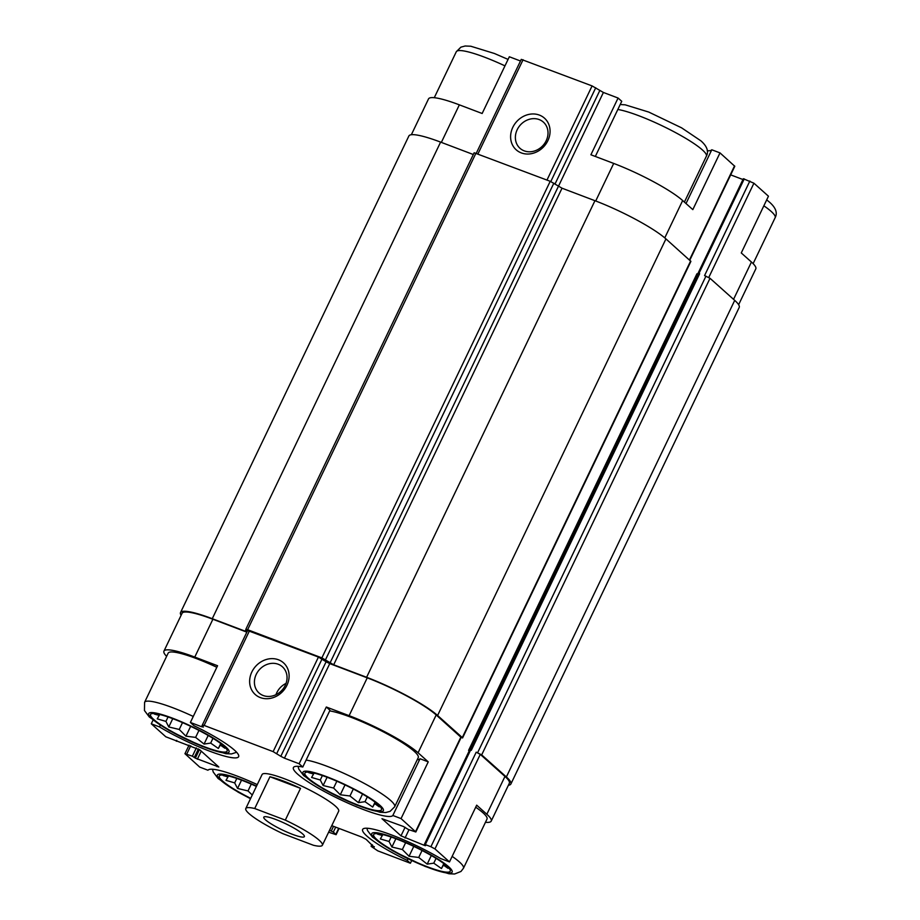 <?xml version="1.0" encoding="UTF-8"?>
<svg xmlns="http://www.w3.org/2000/svg" width="920" height="920" viewBox="0 0 920 920"><rect width="100%" height="100%" fill="white"/><g stroke="black" fill="none" stroke-linecap="round" stroke-linejoin="round"><path stroke-width="1.38" d="M236.636 752.272L231.495 753.928L225.86 753.698L202.216 746.453L169.383 730.675L149.339 717.025L144.451 710.527L144.589 702.317L168.153 653.143A53.084 8.303 25.6 0 1 216.833 667.276M246.836 632.144L212.888 619.252L194.764 657.075L217.568 665.735L190.382 722.464L194.039 725.742A55.2 8.636 25.6 0 1 238.625 756.677A55.2 8.636 25.6 0 1 209.829 751.237A55.2 8.636 25.6 0 1 159.505 726.915L151.282 723.798L153.042 720.141M194.764 657.075A57.753 9.039 -154.4 0 0 163.944 651.13A57.753 9.039 -154.4 0 0 166.612 656.362M411.355 134.734L428.524 98.9A57.753 9.039 -154.4 0 1 459.356 104.845L482.149 113.493L509.335 56.764L520.49 60.996M159.505 726.915L160.31 725.224M199.445 749.558L195.339 758.126L192.372 756.194L184.943 753.71L199.732 767.107L207.954 770.224A55.2 8.636 25.6 0 1 257.267 784.599M329.682 710.884A53.084 8.303 25.6 0 1 373.738 727.076A53.084 8.303 25.6 0 1 414.218 751.318A53.084 8.303 25.6 0 1 418.243 757.608L394.68 806.771L390.08 811.359L385.836 812.521L380.202 812.291L356.569 805.034L323.736 789.268L303.68 775.617L298.804 769.108L298.068 766.348M428.237 761.863L401.051 818.593L392.84 815.476A55.2 8.636 25.6 0 1 338.721 798.836A55.2 8.636 25.6 0 1 293.399 767.556A55.2 8.636 25.6 0 1 302.795 767.015L329.969 710.286L326.312 707.008L349.117 715.668A57.753 9.039 -154.4 0 1 418.082 752.779L428.237 761.863L420.026 758.747A55.2 8.636 25.6 0 1 417.22 759.747M392.84 815.476L420.026 758.747M302.795 767.015L299.126 763.749L326.312 707.008M686.021 203.55L711.793 149.776L720.004 152.892L692.817 209.622L682.663 200.548A57.753 9.039 -154.4 0 0 613.697 163.427L595.711 200.986M595.32 156.458L621.747 101.315L618.079 98.037L590.904 154.778L613.697 163.427M470.028 749.869L698.28 273.458L699.648 273.723L698.038 273.286L743.348 178.721L753.917 183.206L768.453 196.202L741.267 252.942L751.433 262.027L733.55 299.345M411.677 860.591L410.4 863.236L407.215 860.384A55.2 8.636 25.6 0 1 362.629 829.449A55.2 8.636 25.6 0 1 390.827 834.658A55.2 8.636 25.6 0 1 440.657 858.555L449.5 861.913L476.686 805.172L486.841 814.257A57.753 9.039 -154.4 0 1 491.211 821.1A57.753 9.039 -154.4 0 1 485.461 822.296M407.215 860.384L407.962 858.82M405.076 827.31L400.982 835.855L381.961 818.685L403.42 826.494L408.422 829.518L415.84 831.99L401.051 818.593M415.84 831.99L461.15 737.437L436.195 714.955A57.753 9.039 -154.4 0 0 367.241 677.844L329.751 663.607L284.441 758.172L299.126 763.749M202.308 725.155L201.56 726.708L190.382 722.464M212.888 619.252A57.753 9.039 -154.4 0 0 182.056 613.306L163.944 651.13M151.282 723.798L165.818 736.793L199.812 749.846L218.822 767.015L195.339 758.126M328.635 832.197L336.099 834.693L333.339 832.059L329.544 830.288M374.348 846.699L371.22 846.434L377.775 850.85L410.4 863.236M491.211 821.1L509.335 783.276A57.753 9.039 -154.4 0 0 504.965 776.434L480.274 754.354L476.215 752.181L430.905 846.733L425.293 844.606L424.384 844.433L425.58 845.675L424.683 845.491L400.982 835.855M449.5 861.913L434.964 848.918L430.905 846.733M245.789 808.542L262.096 774.502A42.469 6.647 25.6 0 1 293.813 782.563A42.469 6.647 25.6 0 1 335.478 806.173A42.469 6.647 25.6 0 1 338.686 811.198L322.379 845.238A42.469 6.647 25.6 0 1 313.444 845.273L282.854 833.669A42.469 6.647 25.6 0 1 249.009 813.579A42.469 6.647 25.6 0 1 245.789 808.542A42.469 6.647 25.6 0 1 254.725 808.519L285.303 820.122A42.469 6.647 25.6 0 1 322.379 845.238M331.763 825.665L362.077 837.177L366.137 839.362L374.106 847.205M329.751 663.607L326.117 661.756L280.807 756.32L284.441 758.172M280.807 756.32L273.136 751.629L204.125 725.431L202.308 725.086L203.377 727.064L201.56 726.708M508.38 785.266A59.455 9.303 -154.4 0 0 510.876 784.012L739.208 307.429A59.455 9.303 -154.4 0 0 734.712 300.38L710.021 278.3L704.559 275.586L749.857 181.033M468.579 750.398L469.315 750.662L468.579 750.398L696.923 273.815L697.958 274.148M699.648 273.723L471.304 750.306L469.694 749.869L424.384 844.433M326.117 661.756L318.435 657.064L247.618 630.522L202.308 725.086M278.438 659.766A21.229 18.469 -48.2 0 0 249.653 682.364A21.229 18.469 -48.2 0 0 280.036 693.898A21.229 18.469 -48.2 0 0 278.438 659.766M510.876 784.012A59.455 9.303 -154.4 0 0 506.368 776.963L481.678 754.894L476.215 752.181M742.957 179.538L730.687 174.869M461.012 737.713L462.3 737.564L437.598 715.484A59.455 9.303 -154.4 0 0 366.608 677.281L333.684 664.78L321.873 657.892L247.63 629.706L245.812 629.36L246.997 631.545L245.191 631.189L212.267 618.7A59.455 9.303 -154.4 0 0 180.527 612.57A59.455 9.303 -154.4 0 0 181.102 615.296M462.553 737.966L690.897 261.383L665.942 238.901A59.455 9.303 -154.4 0 0 594.952 200.698L562.028 188.197L333.684 664.78M245.812 629.36L474.156 152.766L550.217 181.297L562.028 188.197M473.317 154.525L440.599 142.105A59.455 9.303 -154.4 0 0 408.871 135.987L180.527 612.57M689.793 260.222L734.793 166.29L720.004 152.892M618.079 98.037L603.394 92.46L558.417 186.357M476.296 153.237L521.26 59.374L592.089 85.916L603.394 92.46M539.396 115.092A21.229 18.469 -48.2 0 0 510.623 137.701A21.229 18.469 -48.2 0 0 540.995 149.224A21.229 18.469 -48.2 0 0 539.396 115.092M738.633 304.704L755.803 268.87A57.753 9.039 -154.4 0 0 751.433 262.027M711.793 149.776A55.2 8.636 25.6 0 1 707.25 150.754M286.051 683.41A17.56 15.272 -48.2 0 0 275.942 694.715M278.219 664.251A17.56 15.272 -48.2 0 0 257.623 671.945A17.56 15.272 -48.2 0 0 259.026 692.978A17.56 15.272 -48.2 0 0 282.106 690.057A17.56 15.272 -48.2 0 0 282.428 666.804A17.56 15.272 -48.2 0 0 278.219 664.251M539.189 119.577A17.56 15.272 -48.2 0 0 518.581 127.27A17.56 15.272 -48.2 0 0 519.995 148.304A17.56 15.272 -48.2 0 0 543.076 145.394A17.56 15.272 -48.2 0 0 543.398 122.13A17.56 15.272 -48.2 0 0 539.189 119.577M475.709 807.208A53.084 8.303 25.6 0 1 482.988 812.797A53.084 8.303 25.6 0 1 487.002 819.087L463.45 868.261L460.966 871.47L454.606 874L448.971 873.77L425.339 866.513L392.506 850.747L372.45 837.096L367.563 830.599L366.896 828.23M447.028 866.203A42.469 6.647 25.6 0 1 449.569 868.894A42.469 6.647 25.6 0 1 409.078 858.877A42.469 6.647 25.6 0 1 375.912 833.6A42.469 6.647 25.6 0 1 410.676 844.951A42.469 6.647 25.6 0 1 447.028 866.203M378.971 833.796L377.464 834.118L382.329 835.486L380.339 838.925L389.034 841.478L391.909 847.021L402.362 849.528L409.043 856.255L418.726 857.463L427.19 864.133L433.768 863.167L441.45 868.549L443.44 865.122L448.028 868.331L447.108 866.283M378.269 804.724A42.469 6.647 25.6 0 1 380.799 807.404A42.469 6.647 25.6 0 1 340.32 797.398A42.469 6.647 25.6 0 1 307.142 772.121A42.469 6.647 25.6 0 1 341.906 783.472A42.469 6.647 25.6 0 1 378.269 804.724M310.201 772.317L308.706 772.639L313.57 774.007L311.581 777.446L320.275 779.999L323.138 785.542L333.592 788.037L340.285 794.765L349.968 795.984L358.421 802.654L365.01 801.688L372.692 807.07L374.681 803.631L379.27 806.851L378.35 804.793M250.689 798.318A42.469 6.647 25.6 0 1 221.559 775.019A42.469 6.647 25.6 0 1 256.404 786.404M223.916 746.131A42.469 6.647 25.6 0 1 226.446 748.822A42.469 6.647 25.6 0 1 185.966 738.806A42.469 6.647 25.6 0 1 152.8 713.529A42.469 6.647 25.6 0 1 187.565 724.88A42.469 6.647 25.6 0 1 223.916 746.131M224.618 775.215L223.123 775.525L227.987 776.905L225.998 780.332L234.68 782.897L237.555 788.44L248.009 790.935L252.275 795.006M155.859 713.724L154.353 714.046L159.217 715.415L157.228 718.853L165.922 721.406L168.785 726.961L179.239 729.456L185.932 736.184L195.615 737.391L204.067 744.061L210.657 743.095L218.339 748.477L220.328 745.05L224.917 748.259L223.997 746.212M228.436 775.962L227.987 776.905M236.808 778.458L234.68 782.897M241.523 780.16L237.555 788.44M251.275 784.116L248.009 790.935M382.777 834.555L382.329 835.486M391.161 837.05L389.034 841.478M395.876 838.741L391.909 847.021M405.628 842.697L402.362 849.528M413.77 846.4L409.043 856.255M422.061 850.505L418.726 857.463M431.308 855.543L427.19 864.133M436.068 858.383L433.768 863.167M443.819 863.604L441.45 868.549M444.072 863.799L443.44 865.122M314.019 773.076L313.57 774.007M322.391 775.56L320.275 779.999M327.106 777.262L323.138 785.542M336.858 781.218L333.592 788.037M345.011 784.909L340.285 794.765M353.303 789.015L349.968 795.984M362.537 794.052L358.421 802.654M367.298 796.893L365.01 801.688M375.061 802.125L372.692 807.07M375.314 802.309L374.681 803.631M159.666 714.483L159.217 715.415M168.049 716.979L165.922 721.406M172.753 718.669L168.785 726.961M182.505 722.637L179.239 729.456M190.658 726.328L185.932 736.184M198.95 730.434L195.615 737.391M208.184 735.471L204.067 744.061M212.957 738.311L210.657 743.095M220.708 743.532L218.339 748.477M220.961 743.728L220.328 745.05M275.805 819.49A22.505 3.519 25.6 0 1 304.382 836.625A22.505 3.519 25.6 0 1 282.566 830.07A22.505 3.519 25.6 0 1 263.787 817.167A22.505 3.519 25.6 0 1 275.805 819.49M254.725 808.519L269.951 776.744A42.469 6.647 25.6 0 1 300.529 788.348L285.303 820.122M269.951 776.744L300.529 788.348M460.897 737.035L415.587 831.588M436.195 714.955L418.082 752.779M367.241 677.844L349.117 715.668M504.965 776.434L486.841 814.257M480.274 754.354L434.964 848.918M322.069 658.927L276.77 753.48M318.435 657.064L273.136 751.629M249.435 630.867L204.125 725.431M176.594 740.393L176.272 741.071M217.488 765.658L217.005 766.67M201.238 751.122L197.363 759.218M198.409 748.914L194.396 757.286M196.339 747.902L192.372 756.194M190.739 745.763L186.76 754.067M338.709 828.299L335.834 834.29M335.685 827.16L333.339 832.059M333.523 826.332L331.303 830.967M372.611 845.146L372.002 846.411M705.962 276.127L477.618 752.709M744.245 178.894L698.947 273.458M470.603 750.041L425.293 844.606M409.009 829.736L405.03 838.039M690.632 260.981L462.3 737.564M665.942 238.901L437.598 715.484M594.952 200.698L366.608 677.281M558.394 186.346L330.05 662.929M553.851 183.16L325.507 659.744M550.217 181.297L321.873 657.892M475.973 153.123L247.63 629.706M245.927 629.648L245.191 631.189M440.599 142.105L212.267 618.7M734.712 300.38L506.368 776.963M710.021 278.3L481.678 754.894M682.663 200.548L664.769 237.889M734.539 165.887L689.471 259.934M599.759 90.609L555.024 183.977M595.723 87.779L550.804 181.539M592.089 85.916L546.974 180.067M523.077 59.731L477.963 153.881M459.356 104.845L441.358 142.393M753.917 183.206L708.768 277.46M448.787 866.87A44.586 6.981 25.6 0 1 407.744 858.601A44.586 6.981 25.6 0 1 379.327 833.186A44.586 6.981 25.6 0 1 448.787 866.87M452.157 856.382A53.084 8.303 25.6 0 1 459.425 861.971A53.084 8.303 25.6 0 1 463.45 868.261M380.017 805.391A44.586 6.981 25.6 0 1 338.985 797.122A44.586 6.981 25.6 0 1 310.558 771.707A44.586 6.981 25.6 0 1 380.017 805.391M306.13 760.058A53.084 8.303 25.6 0 1 350.175 776.25A53.084 8.303 25.6 0 1 390.655 800.481A53.084 8.303 25.6 0 1 394.68 806.771M763.853 205.804A53.084 8.303 25.6 0 1 771.132 211.393A53.084 8.303 25.6 0 1 775.146 217.683C777.653 212.957 775.859 207.862 769.775 202.4L766.705 199.858M617.826 109.48A53.084 8.303 25.6 0 1 661.882 125.672A53.084 8.303 25.6 0 1 702.362 149.902A53.084 8.303 25.6 0 1 706.387 156.193C708.894 151.466 707.1 146.372 701.005 140.909L681.594 127.834L648.761 112.067L625.117 104.811L620.195 104.535M250.55 798.617A44.586 6.981 25.6 0 1 217.396 775.031A44.586 6.981 25.6 0 1 256.542 786.106M225.676 746.798A44.586 6.981 25.6 0 1 184.632 738.53A44.586 6.981 25.6 0 1 156.204 713.126A44.586 6.981 25.6 0 1 225.676 746.798M144.589 702.317A53.084 8.303 25.6 0 1 193.269 716.45M434.274 97.704L456.297 51.738A53.084 8.303 25.6 0 1 504.976 65.872M176.789 740.462L176.398 741.279M189.06 745.131L184.943 753.71M339.089 828.448L336.099 834.693M371.91 844.525L371.093 846.239M753.123 263.637L775.146 217.683M684.399 202.089L706.387 156.193M250.505 798.709L238.153 792.166L218.097 778.504L213.221 772.006L212.486 769.246M456.297 51.738L460.897 47.15L465.14 46L470.775 46.23L494.408 53.486L508.07 59.409"/></g></svg>
